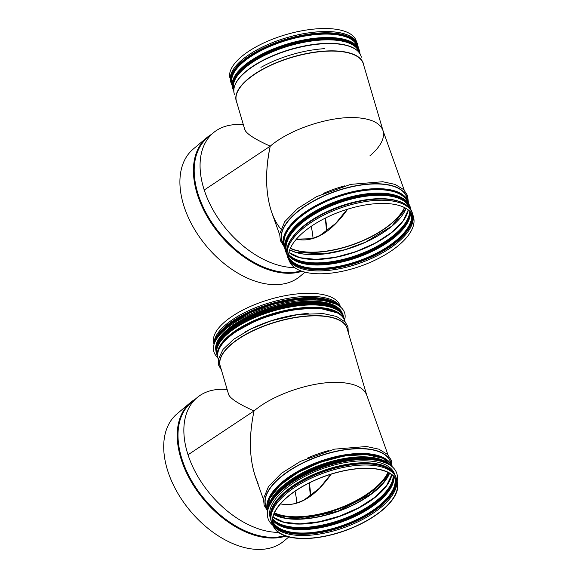 <?xml version="1.0" encoding="UTF-8"?>
<svg xmlns="http://www.w3.org/2000/svg" width="578" height="578" viewBox="0 0 578 578"><rect width="100%" height="100%" fill="white"/><g stroke="black" fill="none" stroke-linecap="round" stroke-linejoin="round"><path stroke-width="0.87" d="M227.154 389.5L224.604 389.37A82.596 52.013 -130 0 0 188.016 454.799L254.031 410.951C239.371 404.354 230.969 399.044 228.837 395.02M288.827 536.948L283.935 541.059A83.088 52.323 -130 0 1 190.422 511.111A83.088 52.323 -130 0 1 177.034 413.841L190.545 402.483A83.088 52.323 -130 0 1 195.227 399.196M263.402 499.305L255.563 477.298C249.241 458.535 248.728 436.419 254.031 410.951L188.016 454.799A82.596 52.013 50 0 0 278.43 532.381A82.596 52.013 -130 0 1 198.738 477.992A82.596 52.013 -130 0 1 197.112 397.606L191.246 402.541A82.596 52.013 -130 0 0 197.676 490.296A82.596 52.013 -130 0 0 284.766 535.698M295.004 491.293A82.755 52.121 -130 0 1 296.832 503.163M331.158 474.177C314.62 497.427 297.721 507.325 280.474 503.886M373.345 468.679A65.495 28.936 -19.6 0 1 397.122 482.579A65.495 28.936 -19.6 0 1 365.657 521.255A65.495 28.936 -19.6 0 1 296.774 538.046A65.495 28.936 -19.6 0 1 273.835 526.493A65.495 28.936 -19.6 0 1 302.142 486.784A65.495 28.936 -19.6 0 1 373.345 468.679M366.784 395.323L347.096 328.55A66.138 26.306 -16.4 0 0 323.615 316.224A66.138 26.306 -16.4 0 0 252.702 331.006A66.138 26.306 -16.4 0 0 220.218 365.968L228.621 394.463C230.131 398.502 238.598 404 254.031 410.951C274.514 393.213 317.026 379.76 343.224 382.715C356.164 384.117 363.988 388.214 366.676 395.02L388.011 454.922M373.547 468.534A65.827 29.081 -19.6 0 1 397.44 482.5A65.827 29.081 -19.6 0 1 344.82 530.777A65.827 29.081 -19.6 0 1 273.531 526.63A65.827 29.081 -19.6 0 1 301.983 486.727A65.827 29.081 -19.6 0 1 373.547 468.534M214.019 344.423L213.593 342.227A65.827 26.183 -16.4 0 1 247.225 307.893A65.827 26.183 -16.4 0 1 316.73 293.682A65.827 26.183 -16.4 0 1 339.777 305.011L340.608 307.091M288.632 504.717L295.806 503.474L303.768 500.23L319.497 488.2L330.862 474.263M254.031 410.951C248.114 439.88 249.472 464.033 258.091 483.418M215.869 350.261A65.906 26.22 -16.4 0 1 249.436 315.848A65.906 26.22 -16.4 0 1 319.121 301.579A65.906 26.22 -16.4 0 1 342.227 313.001M217.769 357.507A68.211 27.137 -16.4 0 1 213.838 351.67A68.211 27.137 -16.4 0 1 247.348 315.617A68.211 27.137 -16.4 0 1 320.479 300.365A68.211 27.137 -16.4 0 1 344.698 313.081A68.211 27.137 -16.4 0 1 344.56 320.118M213.838 351.67L213.831 351.641A68.211 27.137 -16.4 0 1 213.831 351.641A68.211 27.137 -16.4 0 1 247.341 315.588A68.211 27.137 -16.4 0 1 320.465 300.336A68.211 27.137 -16.4 0 1 344.683 313.052A68.211 27.137 -16.4 0 1 344.69 313.066M397.1 481.134A68.211 30.135 160.4 0 0 396.667 473.035A68.211 30.135 160.4 0 0 396.653 473.006A68.211 30.135 160.4 0 0 372.268 459.77A68.211 30.135 160.4 0 0 299.317 477.941A68.211 30.135 160.4 0 0 268.141 518.784A68.211 30.135 160.4 0 0 268.141 518.791A68.211 30.135 160.4 0 0 272.939 525.359M396.653 473.006L396.667 473.035A68.211 30.135 160.4 0 0 372.283 459.799A68.211 30.135 160.4 0 0 299.325 477.97A68.211 30.135 160.4 0 0 268.149 518.806L268.149 518.806M394.817 474.719L394.543 473.931A65.906 29.117 160.4 0 0 370.982 461.143A65.906 29.117 160.4 0 0 300.488 478.7A65.906 29.117 160.4 0 0 270.36 518.163L270.641 518.943M383.185 466.215A65.314 28.857 160.4 0 0 371.423 463.686A65.314 28.857 160.4 0 0 274.283 505.006M279.608 234.524L271.768 212.516C265.447 193.753 264.934 171.637 270.237 146.169C290.712 128.439 333.231 114.979 359.422 117.934C333.231 114.979 290.712 128.439 270.237 146.169L204.222 190.018A82.596 52.013 50 0 0 294.636 267.6A82.596 52.013 50 0 1 204.222 190.018A82.596 52.013 -130 0 1 240.809 124.588A82.596 52.013 -130 0 0 204.222 190.018L270.237 146.169C254.804 139.219 246.329 133.72 244.826 129.682C246.329 133.72 254.804 139.219 270.237 146.169C290.712 128.439 333.231 114.979 359.422 117.934C372.788 119.393 380.671 123.699 383.077 130.852C384.97 138.33 380.577 146.66 369.898 155.843C380.577 146.66 384.97 138.33 383.077 130.852C380.671 123.699 372.788 119.393 359.422 117.934C372.369 119.335 380.187 123.432 382.882 130.238L404.217 190.14M332.935 28.9A65.827 26.183 -16.4 0 1 355.983 40.229L357.204 43.285A66.138 26.306 -16.4 0 0 334.055 31.898A66.138 26.306 -16.4 0 1 357.204 43.285L355.983 40.229A65.827 26.183 -16.4 0 0 332.935 28.9A65.827 26.183 -16.4 0 0 263.424 43.112A65.827 26.183 -16.4 0 0 229.798 77.445A65.827 26.183 -16.4 0 1 263.424 43.112A65.827 26.183 -16.4 0 1 332.935 28.9M296.319 239.234C313.796 242.796 330.912 232.775 347.674 209.171C330.912 232.775 313.796 242.796 296.319 239.234C313.796 242.796 330.912 232.775 347.674 209.171M389.745 203.752A65.827 29.081 -19.6 0 1 413.638 217.718A65.827 29.081 -19.6 0 1 361.026 265.996A65.827 29.081 -19.6 0 1 289.737 261.856A65.827 29.081 -19.6 0 1 318.189 221.945A65.827 29.081 -19.6 0 1 389.745 203.752M240.809 124.588A82.596 52.013 -130 0 1 241.091 124.602A82.596 52.013 -130 0 0 240.809 124.588L243.36 124.718L240.809 124.588M245.036 130.238C247.174 134.262 255.577 139.573 270.237 146.169C262.795 179.563 267.072 213 280.843 228.982C267.072 213 262.795 179.563 270.237 146.169C252.759 138.258 244.27 132.333 244.783 128.374M300.134 276.277A83.088 52.323 -130 0 1 206.621 246.329A83.088 52.323 -130 0 1 193.233 149.059A83.088 52.323 -130 0 0 206.621 246.329A83.088 52.323 -130 0 0 300.134 276.277L305.032 272.166L300.134 276.277M294.636 267.6A82.596 52.013 -130 0 1 214.944 213.21A82.596 52.013 -130 0 1 213.318 132.824L207.444 137.759A82.596 52.013 -130 0 0 213.874 225.514A82.596 52.013 -130 0 0 300.965 270.916A82.596 52.013 -130 0 1 213.874 225.514A82.596 52.013 -130 0 1 207.444 137.759L213.318 132.824A82.596 52.013 -130 0 0 214.944 213.21A82.596 52.013 -130 0 0 294.636 267.6M296.398 239.148L312.012 238.692L319.966 235.448L335.695 223.419L347.176 209.323M311.174 226.366A82.755 52.121 -130 0 1 313.038 238.382M285.026 535.799A82.719 52.092 -130 0 1 196.368 488.757A82.719 52.092 -130 0 1 193.327 400.792M285.821 536.073A83.088 52.323 -130 0 1 197.56 491.524A83.088 52.323 -130 0 1 190.545 402.483L195.241 399.181M309.23 482.962A82.264 51.81 -130 0 1 310.509 496.003M309.179 482.991A82.632 52.042 -130 0 1 310.473 494.038M387.968 472.443A65.813 29.073 -19.6 0 1 337.061 508.987A65.813 29.073 -19.6 0 1 274.514 512.852M388.546 472.732A66.253 29.268 -19.6 0 1 337.27 509.579A66.253 29.268 -19.6 0 1 274.247 513.445M388.272 476.091A66.253 29.268 -19.6 0 1 337.863 511.241A66.253 29.268 -19.6 0 1 276.587 515.872M389.558 473.295A65.813 29.073 -19.6 0 1 337.949 511.472A65.813 29.073 -19.6 0 1 273.82 514.521M388.235 483.454A65.48 28.929 -19.6 0 1 339.618 516.176A65.48 28.929 -19.6 0 1 281.262 521.551M391.783 474.798A64.989 28.705 -19.6 0 1 339.698 516.385A64.989 28.705 -19.6 0 1 273.047 517.093M393.242 476.055A64.989 28.705 -19.6 0 1 340.912 519.81A64.989 28.705 -19.6 0 1 272.708 518.986M393.531 476.337A65.169 28.784 -19.6 0 1 341.056 520.207A65.169 28.784 -19.6 0 1 272.664 519.391M393.741 479.928A65.748 29.045 -19.6 0 1 341.287 520.85A65.748 29.045 -19.6 0 1 274.774 522.302M393.408 481.532A65.813 29.073 -19.6 0 1 341.331 520.988A65.813 29.073 -19.6 0 1 276.038 523.336M390.172 489.046A65.415 28.9 -19.6 0 1 341.605 521.739A65.415 28.9 -19.6 0 1 283.307 527.107M393.943 476.771A64.924 28.676 -19.6 0 1 341.677 521.948A64.924 28.676 -19.6 0 1 272.621 519.983M394.796 477.796A64.924 28.676 -19.6 0 1 342.884 525.344A64.924 28.676 -19.6 0 1 272.606 521.32M395.157 478.295A65.126 28.77 -19.6 0 1 343.036 525.763A65.126 28.77 -19.6 0 1 272.643 521.934M396.125 479.913A65.748 29.045 -19.6 0 1 343.267 526.406A65.748 29.045 -19.6 0 1 272.917 523.798M396.248 480.159A65.813 29.073 -19.6 0 1 343.318 526.544A65.813 29.073 -19.6 0 1 272.975 524.065M396.631 481.048A65.813 29.073 -19.6 0 1 343.729 527.714A65.813 29.073 -19.6 0 1 273.242 524.997A65.813 29.073 -19.6 0 0 343.737 527.728A65.813 29.073 -19.6 0 0 396.631 481.055M307.315 458.13A66.138 29.218 -19.6 0 1 328.629 450.602M266.487 507.975A66.289 29.283 -19.6 0 1 294.202 467.537A66.289 29.283 -19.6 0 1 366.893 448.846A66.289 29.283 -19.6 0 1 391.104 463.585M267.621 511.14L265.887 506.277A66.138 29.218 -19.6 0 1 296.117 466.677A66.138 29.218 -19.6 0 1 366.857 449.063A66.138 29.218 -19.6 0 1 390.497 461.894L392.231 466.757M267.563 510.981A66.138 29.218 -19.6 0 1 297.793 471.381A66.138 29.218 -19.6 0 1 368.526 453.766A66.138 29.218 -19.6 0 1 392.173 466.598M267.903 502.773A65.646 29.001 -19.6 0 1 306.051 467.812A65.646 29.001 -19.6 0 1 368.388 454.445A65.646 29.001 -19.6 0 1 386.718 460.456M269.724 498.171A65.48 28.929 -19.6 0 1 368.294 454.532A65.48 28.929 -19.6 0 1 382.398 458.036M284.008 481.857A65.314 28.857 -19.6 0 1 361.019 454.431M273.589 497.499A65.314 28.857 -19.6 0 1 369.465 458.181A65.314 28.857 -19.6 0 1 378.98 459.958M276.031 494.349A65.379 28.878 -19.6 0 1 276.197 494.139A65.379 28.878 -19.6 0 1 369.537 458.253A65.379 28.878 -19.6 0 1 374.833 459.011A65.379 28.878 -19.6 0 1 375.1 459.062M269.435 505.569A65.957 29.138 -19.6 0 1 275.851 494.558A65.957 29.138 -19.6 0 1 370.021 458.347A65.957 29.138 -19.6 0 1 375.368 459.113A65.957 29.138 -19.6 0 1 387.303 463.592M269.659 505.107A66.138 29.218 -19.6 0 1 370.245 458.578A66.138 29.218 -19.6 0 1 386.834 463.368M274.449 497.752A66.138 29.218 -19.6 0 1 370.52 459.358A66.138 29.218 -19.6 0 1 378.474 460.695M307.821 473.512A65.646 29.001 -19.6 0 1 337.292 463.014M277.223 500.866A65.249 28.821 -19.6 0 1 371.408 463.773A65.249 28.821 -19.6 0 1 378.287 464.864M280.879 496.762A65.321 28.857 -19.6 0 1 281.06 496.581A65.321 28.857 -19.6 0 1 371.488 463.852A65.321 28.857 -19.6 0 1 372.608 463.968A65.321 28.857 -19.6 0 1 372.861 463.997M270.815 513.618A65.943 29.131 -19.6 0 1 280.698 496.95A65.943 29.131 -19.6 0 1 371.986 463.91A65.943 29.131 -19.6 0 1 373.121 464.026A65.943 29.131 -19.6 0 1 391.32 470.694M281.06 496.581L280.698 496.95C272.079 505.931 268.929 514.066 271.255 521.356A66.138 29.218 -19.6 0 1 301.485 481.756A66.138 29.218 -19.6 0 1 372.225 464.141A66.138 29.218 -19.6 0 1 395.865 476.966C393.062 469.856 385.475 465.543 373.121 464.026L372.608 463.968M271.906 523.126A66.138 29.218 -19.6 0 1 271.674 522.519A66.138 29.218 -19.6 0 1 301.904 482.919A66.138 29.218 -19.6 0 1 372.637 465.304A66.138 29.218 -19.6 0 1 396.284 478.136A66.138 29.218 -19.6 0 1 396.486 478.75M271.255 521.356L272.166 523.719A66.138 29.218 -19.6 0 1 300.755 483.627A66.138 29.218 -19.6 0 1 372.651 465.341A66.138 29.218 -19.6 0 1 396.66 479.379L395.865 476.966M220.666 367.5A66.289 26.364 -16.4 0 1 250.751 331.729A66.289 26.364 -16.4 0 1 323.658 316.007A66.289 26.364 -16.4 0 1 347.544 330.089M244.718 332.177A66.138 26.306 -16.4 0 1 308.168 313.464M321.404 308.739A66.138 26.306 -16.4 0 1 344.885 321.065C342.472 314.064 334.568 309.866 321.158 308.479C307.958 307.315 293.032 309.006 276.363 313.558C259.219 318.427 244.877 325.017 233.36 333.318C221.28 342.335 216.158 350.723 218.007 358.483A66.138 26.306 -16.4 0 1 250.498 323.521A66.138 26.306 -16.4 0 1 321.404 308.739M221.222 345.449A65.646 26.111 -16.4 0 1 320.978 308.536M223.635 337.61A65.314 25.981 -16.4 0 1 319.685 304.982A65.314 25.981 -16.4 0 1 328.839 306.586M219.589 342.819A65.379 26.003 -16.4 0 1 319.692 304.844A65.379 26.003 -16.4 0 1 335.059 308.76M216.707 353.411A65.957 26.234 -16.4 0 1 249.58 318.709A65.957 26.234 -16.4 0 1 319.916 304.144A65.957 26.234 -16.4 0 1 343.231 316.101M343.693 317.271L343.173 315.248A66.138 26.306 -16.4 0 0 319.692 302.915A66.138 26.306 -16.4 0 0 248.778 317.705A66.138 26.306 -16.4 0 0 216.295 352.659L216.952 354.646A66.138 26.306 -16.4 0 1 216.533 353.476A66.138 26.306 -16.4 0 1 249.017 318.514A66.138 26.306 -16.4 0 1 319.93 303.725A66.138 26.306 -16.4 0 1 343.411 316.058A66.138 26.306 -16.4 0 1 343.686 317.257M219.503 339.633A65.646 26.111 -16.4 0 1 319.266 302.713M232.305 322.705A65.321 25.981 -16.4 0 1 313.5 298.775M215.124 341.634A65.943 26.227 -16.4 0 1 254.219 310.104A65.943 26.227 -16.4 0 1 318.203 298.378A65.943 26.227 -16.4 0 1 338.173 305.35M214.489 343.079A66.138 26.306 -16.4 0 1 252.232 310.473A66.138 26.306 -16.4 0 1 318.218 297.937A66.138 26.306 -16.4 0 1 339.488 306.217M214.062 344.278A66.138 26.306 -16.4 0 1 249.335 310.386A66.138 26.306 -16.4 0 1 317.864 296.716A66.138 26.306 -16.4 0 1 340.493 306.99M214.062 344.293A66.138 26.306 -16.4 0 1 249.263 310.379A66.138 26.306 -16.4 0 1 317.849 296.68A66.138 26.306 -16.4 0 1 340.507 307.005M340.587 314.909A65.646 26.111 163.6 0 0 290.243 309.931A65.646 26.111 163.6 0 0 218.282 350.976M217.834 352.652A65.748 26.155 -16.4 0 1 290.257 309.887A65.748 26.155 -16.4 0 1 341.873 316.079M290.214 309.447A66.073 26.285 163.6 0 0 217.733 357.305L217.046 354.986A66.073 26.285 -16.4 0 1 289.535 307.135A66.073 26.285 -16.4 0 1 343.802 317.611L344.481 319.93A66.073 26.285 163.6 0 0 290.214 309.447M334.135 308.45A65.748 26.155 163.6 0 0 289.405 306.99A65.748 26.155 163.6 0 0 220.196 342.053M388.647 464.286A65.646 29.001 160.4 0 0 321.426 465.088A65.646 29.001 160.4 0 0 268.835 506.964M268.669 507.383A65.748 29.045 -19.6 0 1 321.411 465.044A65.748 29.045 -19.6 0 1 389.037 464.51M390.699 465.565A66.073 29.189 160.4 0 0 321.26 464.633A66.073 29.189 160.4 0 0 268.055 509.254M267.665 510.894A66.073 29.189 -19.6 0 1 320.472 462.407A66.073 29.189 -19.6 0 1 392.043 466.598L382.882 458.26L366.17 454.561L344.3 455.955L320.407 462.234L297.923 472.479L280.099 485.217L269.493 498.641L267.665 510.901M379.443 457.01A65.748 29.045 160.4 0 0 320.422 462.263A65.748 29.045 160.4 0 0 271.364 495.505M224.553 333.463A65.581 26.089 -16.4 0 1 319.179 302.597A65.581 26.089 -16.4 0 1 325.819 303.594M215.84 349.314A65.906 26.22 -16.4 0 1 251.257 315.66A65.906 26.22 -16.4 0 1 319.294 302.157A65.906 26.22 -16.4 0 1 341.735 312.185M217.176 338.152A65.906 26.22 -16.4 0 1 318.442 299.26A65.906 26.22 -16.4 0 1 334.561 303.537M218.549 335.926A65.581 26.089 -16.4 0 1 318.153 299.122M394.471 474.141A65.906 29.117 160.4 0 0 371.676 463.094A65.906 29.117 160.4 0 0 302.951 479.661A65.906 29.117 160.4 0 0 270.555 518.278M389.543 469.293A65.581 28.972 160.4 0 0 371.582 463.542A65.581 28.972 160.4 0 0 271.306 511.407M339.813 51.442A66.138 26.306 -16.4 0 1 363.295 63.768A66.138 26.306 -16.4 0 0 339.813 51.442A66.138 26.306 -16.4 0 0 268.907 66.224A66.138 26.306 -16.4 0 0 236.416 101.186A66.138 26.306 -16.4 0 1 268.907 66.224A66.138 26.306 -16.4 0 1 339.813 51.442M339.864 51.225A66.289 26.364 -16.4 0 1 363.75 65.307A66.289 26.364 -16.4 0 0 339.864 51.225A66.289 26.364 -16.4 0 0 266.957 66.947A66.289 26.364 -16.4 0 0 236.872 102.718A66.289 26.364 -16.4 0 1 266.957 66.947A66.289 26.364 -16.4 0 1 339.864 51.225M260.924 67.395A66.138 26.306 -16.4 0 1 324.374 48.682A66.138 26.306 -16.4 0 0 260.924 67.395M337.61 43.957A66.138 26.306 -16.4 0 1 361.091 56.283C358.678 49.282 350.767 45.084 337.357 43.697C324.164 42.534 309.23 44.224 292.569 48.776C275.417 53.646 261.083 60.235 249.566 68.536C237.479 77.553 232.363 85.941 234.213 93.701A66.138 26.306 -16.4 0 1 266.704 58.739A66.138 26.306 -16.4 0 1 337.61 43.957A66.138 26.306 -16.4 0 1 361.091 56.283C358.678 49.282 350.767 45.084 337.357 43.697C324.164 42.534 309.23 44.224 292.569 48.776C275.417 53.646 261.083 60.235 249.566 68.536C237.479 77.553 232.363 85.941 234.213 93.701A66.138 26.306 -16.4 0 1 266.704 58.739A66.138 26.306 -16.4 0 1 337.61 43.957M335.89 40.2A65.314 25.981 -16.4 0 1 359.083 52.374A65.314 25.981 -16.4 0 0 335.89 40.2A65.314 25.981 -16.4 0 0 265.866 54.802A65.314 25.981 -16.4 0 0 233.779 89.33A65.314 25.981 -16.4 0 1 265.866 54.802A65.314 25.981 -16.4 0 1 335.89 40.2M335.89 40.063A65.379 26.003 -16.4 0 1 359.198 52.591A65.379 26.003 -16.4 0 0 335.89 40.063A65.379 26.003 -16.4 0 0 265.425 54.859A65.379 26.003 -16.4 0 0 233.794 89.576A65.379 26.003 -16.4 0 1 265.425 54.859A65.379 26.003 -16.4 0 1 335.89 40.063M336.121 39.362A65.957 26.234 -16.4 0 1 359.921 53.653A65.957 26.234 -16.4 0 0 336.121 39.362A65.957 26.234 -16.4 0 0 263.286 55.156A65.957 26.234 -16.4 0 0 233.765 90.854A65.957 26.234 -16.4 0 1 263.286 55.156A65.957 26.234 -16.4 0 1 336.121 39.362M336.129 38.943A66.138 26.306 -16.4 0 1 359.617 51.276L359.372 50.467C356.966 43.458 349.054 39.268 335.645 37.873C322.445 36.717 307.518 38.408 290.85 42.953C273.705 47.83 259.37 54.419 247.846 62.713C235.766 71.73 230.644 80.118 232.493 87.878A66.138 26.306 -16.4 0 1 264.984 52.923A66.138 26.306 -16.4 0 1 335.89 38.134A66.138 26.306 -16.4 0 1 359.372 50.467C356.966 43.458 349.054 39.268 335.645 37.873C322.445 36.717 307.518 38.408 290.85 42.953C273.705 47.83 259.37 54.419 247.846 62.713C235.766 71.73 230.644 80.118 232.493 87.878A66.138 26.306 -16.4 0 1 264.984 52.923A66.138 26.306 -16.4 0 1 335.89 38.134A66.138 26.306 -16.4 0 1 359.372 50.467L359.617 51.276A66.138 26.306 -16.4 0 0 336.129 38.943A66.138 26.306 -16.4 0 0 265.223 53.732A66.138 26.306 -16.4 0 0 232.739 88.694A66.138 26.306 -16.4 0 1 265.223 53.732A66.138 26.306 -16.4 0 1 336.129 38.943M334.142 34.442A65.249 25.952 -16.4 0 1 357.283 46.515A65.249 25.952 -16.4 0 0 334.142 34.442A65.249 25.952 -16.4 0 0 264.291 48.978A65.249 25.952 -16.4 0 0 232.11 83.427A65.249 25.952 -16.4 0 1 264.291 48.978A65.249 25.952 -16.4 0 1 334.142 34.442M334.149 34.29A65.321 25.981 -16.4 0 1 357.392 46.652A65.321 25.981 -16.4 0 0 334.149 34.29A65.321 25.981 -16.4 0 0 263.922 48.993A65.321 25.981 -16.4 0 0 232.096 83.6A65.321 25.981 -16.4 0 1 263.922 48.993A65.321 25.981 -16.4 0 1 334.149 34.29M334.402 33.596A65.943 26.227 -16.4 0 1 358.194 47.808A65.943 26.227 -16.4 0 0 334.402 33.596A65.943 26.227 -16.4 0 0 261.668 49.347A65.943 26.227 -16.4 0 0 232.045 85.009A65.943 26.227 -16.4 0 1 261.668 49.347A65.943 26.227 -16.4 0 1 334.402 33.596M334.424 33.156A66.138 26.306 -16.4 0 1 357.905 45.481L357.551 44.268A66.138 26.306 -16.4 0 0 334.062 31.935A66.138 26.306 -16.4 0 1 357.551 44.268L357.905 45.481A66.138 26.306 -16.4 0 0 334.424 33.156A66.138 26.306 -16.4 0 0 263.517 47.938A66.138 26.306 -16.4 0 0 231.027 82.9A66.138 26.306 -16.4 0 1 263.517 47.938A66.138 26.306 -16.4 0 1 334.424 33.156M230.665 81.686A66.138 26.306 -16.4 0 1 263.156 46.724A66.138 26.306 -16.4 0 1 334.062 31.935A66.138 26.306 -16.4 0 0 263.156 46.724A66.138 26.306 -16.4 0 0 230.665 81.686L230.42 80.674A66.138 26.306 -16.4 0 1 264.211 46.182A66.138 26.306 -16.4 0 1 334.055 31.898A66.138 26.306 -16.4 0 0 264.211 46.182A66.138 26.306 -16.4 0 0 230.42 80.674L230.665 81.686M404.506 207.553A66.138 29.218 -19.6 0 1 353.31 244.342A66.138 29.218 -19.6 0 1 290.394 248.2M323.521 193.355A66.138 29.218 -19.6 0 1 344.835 185.82M404.694 207.654A66.289 29.283 -19.6 0 1 353.382 244.537A66.289 29.283 -19.6 0 1 290.308 248.396M282.693 243.194A66.289 29.283 -19.6 0 1 310.408 202.755A66.289 29.283 -19.6 0 1 383.091 184.064A66.289 29.283 -19.6 0 1 407.302 198.803M404.694 211.425A66.289 29.283 -19.6 0 1 354.17 246.748A66.289 29.283 -19.6 0 1 292.692 251.314M284.853 248.518L282.086 241.496A66.138 29.218 -19.6 0 1 312.322 201.903A66.138 29.218 -19.6 0 1 383.055 184.281A66.138 29.218 -19.6 0 1 406.702 197.112L409 204.301M406.088 208.412A66.138 29.218 -19.6 0 1 354.198 246.828A66.138 29.218 -19.6 0 1 289.708 249.869M283.762 246.199A66.138 29.218 -19.6 0 1 313.991 206.599A66.138 29.218 -19.6 0 1 384.731 188.984A66.138 29.218 -19.6 0 1 408.371 201.816M396.804 228.021A66.138 29.218 -19.6 0 1 309.295 259.182M284.723 247.312A65.646 29.001 -19.6 0 1 313.522 207.639A65.646 29.001 -19.6 0 1 384.594 189.663A65.646 29.001 -19.6 0 1 408.335 203.283M284.694 246.828A65.48 28.929 -19.6 0 1 314.027 207.437A65.48 28.929 -19.6 0 1 384.493 189.75A65.48 28.929 -19.6 0 1 408.054 202.892M404.636 218.795A65.48 28.929 -19.6 0 1 355.925 251.676A65.48 28.929 -19.6 0 1 297.395 256.993M284.687 246.336A65.314 28.857 -19.6 0 1 314.728 207.292A65.314 28.857 -19.6 0 1 384.449 189.974A65.314 28.857 -19.6 0 1 407.75 202.51M408.306 209.915A65.314 28.857 -19.6 0 1 355.947 251.741A65.314 28.857 -19.6 0 1 288.942 252.434M289.795 232.717A65.314 28.857 -19.6 0 1 385.671 193.399A65.314 28.857 -19.6 0 1 395.179 195.176M409.759 211.172A65.314 28.857 -19.6 0 1 357.168 255.165A65.314 28.857 -19.6 0 1 288.61 254.327M292.23 229.567A65.379 28.878 -19.6 0 1 292.403 229.358A65.379 28.878 -19.6 0 1 385.743 193.471A65.379 28.878 -19.6 0 1 391.039 194.23A65.379 28.878 -19.6 0 1 391.299 194.28M409.853 211.266A65.379 28.878 -19.6 0 1 357.211 255.295A65.379 28.878 -19.6 0 1 288.595 254.457M284.932 243.815A65.957 29.138 -19.6 0 1 292.056 229.777A65.957 29.138 -19.6 0 1 386.227 193.565A65.957 29.138 -19.6 0 1 391.566 194.331A65.957 29.138 -19.6 0 1 405.958 200.711M410.474 212.588A65.957 29.138 -19.6 0 1 357.442 255.946A65.957 29.138 -19.6 0 1 288.949 255.873M292.403 229.358L292.056 229.777C285.59 237.609 283.393 244.689 285.474 251.011A66.138 29.218 -19.6 0 1 315.704 211.411A66.138 29.218 -19.6 0 1 386.444 193.796A66.138 29.218 -19.6 0 1 410.091 206.628C407.707 200.407 401.529 196.31 391.566 194.331L391.039 194.23M410.098 216.114A66.138 29.218 -19.6 0 1 357.587 256.343A66.138 29.218 -19.6 0 1 291.471 258.366M286.833 254.096L285.756 251.791A66.138 29.218 -19.6 0 1 315.985 212.191A66.138 29.218 -19.6 0 1 386.725 194.576A66.138 29.218 -19.6 0 1 410.366 207.401L410.091 206.628M395.142 236.807A66.138 29.218 -19.6 0 1 316.137 264.948M286.702 252.882A65.646 29.001 -19.6 0 1 315.537 213.217A65.646 29.001 -19.6 0 1 386.581 195.248A65.646 29.001 -19.6 0 1 410.322 208.846M286.674 252.196A65.415 28.9 -19.6 0 1 316.253 212.928A65.415 28.9 -19.6 0 1 386.451 195.371A65.415 28.9 -19.6 0 1 409.918 208.304M406.572 224.387A65.415 28.9 -19.6 0 1 357.905 257.232A65.415 28.9 -19.6 0 1 299.433 262.549M286.674 251.697A65.249 28.821 -19.6 0 1 316.961 212.783A65.249 28.821 -19.6 0 1 386.4 195.602A65.249 28.821 -19.6 0 1 409.6 207.907M410.459 211.895A65.249 28.821 -19.6 0 1 357.926 257.304A65.249 28.821 -19.6 0 1 288.523 255.324L298.479 262.166L314.873 264.926L335.572 263.207L357.898 257.217L378.987 247.738L396.111 235.99L407.064 223.491L410.452 211.888M293.429 236.084A65.249 28.821 -19.6 0 1 387.607 198.991A65.249 28.821 -19.6 0 1 394.492 200.089M411.312 212.921A65.249 28.821 -19.6 0 1 359.14 260.7A65.249 28.821 -19.6 0 1 288.509 256.661M297.085 231.98A65.321 28.857 -19.6 0 1 297.265 231.8A65.321 28.857 -19.6 0 1 387.686 199.07A65.321 28.857 -19.6 0 1 388.813 199.186A65.321 28.857 -19.6 0 1 389.066 199.215M411.435 213.08A65.321 28.857 -19.6 0 1 359.191 260.837A65.321 28.857 -19.6 0 1 288.516 256.863M287.013 248.836A65.943 29.131 -19.6 0 1 296.904 232.168A65.943 29.131 -19.6 0 1 388.192 199.128A65.943 29.131 -19.6 0 1 389.319 199.244A65.943 29.131 -19.6 0 1 407.519 205.913M412.403 214.583A65.943 29.131 -19.6 0 1 359.415 261.48A65.943 29.131 -19.6 0 1 288.711 258.641M297.265 231.8L296.904 232.168C288.285 241.149 285.135 249.284 287.461 256.574A66.138 29.218 -19.6 0 1 317.69 216.974A66.138 29.218 -19.6 0 1 388.423 199.359A66.138 29.218 -19.6 0 1 412.071 212.184C409.267 205.074 401.681 200.761 389.319 199.244L388.813 199.186M412.764 215.283A66.138 29.218 -19.6 0 1 359.567 261.899A66.138 29.218 -19.6 0 1 288.877 259.406M288.104 258.344A66.138 29.218 -19.6 0 1 287.873 257.737A66.138 29.218 -19.6 0 1 318.102 218.137A66.138 29.218 -19.6 0 1 388.842 200.523A66.138 29.218 -19.6 0 1 412.482 213.354A66.138 29.218 -19.6 0 1 412.685 213.968M413.147 216.165A66.138 29.218 -19.6 0 1 359.986 263.069A66.138 29.218 -19.6 0 1 289.137 260.338A66.138 29.218 -19.6 0 0 359.993 263.106A66.138 29.218 -19.6 0 0 413.154 216.194M287.461 256.574L288.371 258.937A66.138 29.218 -19.6 0 1 316.954 218.845A66.138 29.218 -19.6 0 1 388.857 200.559A66.138 29.218 -19.6 0 1 412.858 214.597L412.071 212.184M301.232 271.017A82.719 52.092 -130 0 1 212.567 223.975A82.719 52.092 -130 0 1 209.525 136.011A82.719 52.092 -130 0 0 212.567 223.975A82.719 52.092 -130 0 0 301.232 271.017M302.019 271.292A83.088 52.323 -130 0 1 213.759 226.742A83.088 52.323 -130 0 1 206.751 137.701A83.088 52.323 -130 0 1 211.425 134.414A83.088 52.323 -130 0 0 206.751 137.701L193.233 149.059L206.751 137.701A83.088 52.323 -130 0 0 213.759 226.742A83.088 52.323 -130 0 0 302.019 271.292M325.407 218.058A82.264 51.81 -130 0 1 326.714 231.222M325.363 218.079A82.632 52.042 -130 0 1 326.678 229.256M310.415 496.076L309.107 483.027M389.478 473.252L382.788 483.562L371.206 493.952L337.855 511.212L301.102 518.921L285.554 518.191L273.856 514.434M391.74 474.762L386.538 485.672L375.209 497.044L358.974 507.585L339.604 516.125L319.193 521.753L299.953 523.849L283.986 522.201L273.062 517.035M393.921 476.756L390.533 488.179L379.623 500.577L362.572 512.26L341.584 521.688L319.359 527.649L298.761 529.383L282.469 526.666L272.621 519.962M267.484 510.764L264.175 505.403L263.452 498.706L268.553 486.438L281.472 473.288L300.437 461.389L334.481 449.149L366.539 446.512L378.85 449.178L387.535 454.431L391.328 460.298L392.094 466.381M276.197 494.139L269.355 505.743M374.833 459.011L387.47 463.672M397.44 482.5L396.66 479.379M273.531 526.63L272.166 523.719M348.274 332.56L347.97 326.866L345.153 321.953L336.461 316.441L323.355 313.616L298.718 314.418L271.292 320.754L250.664 329.055L233.75 339.228L223.05 349.401L218.253 359.465L218.592 365.101L221.396 369.978M345.145 321.953L344.885 321.065M218.267 359.364L218.007 358.483M343.173 315.248C340.76 308.24 332.849 304.042 319.439 302.655C306.239 301.499 291.312 303.19 274.651 307.734C257.499 312.611 243.165 319.193 231.641 327.495C219.561 336.512 214.445 344.9 216.295 352.659M219.597 347.877L222.082 343.751L232.724 333.398L258.612 319.201L290.214 309.96L318.326 307.944L337.798 313.016M217.046 354.986C215.84 350.687 217.147 345.955 220.969 340.803C223.686 337.169 227.479 333.557 232.363 329.966C247.81 319.049 266.834 311.376 289.426 306.954C317.315 301.673 340.818 306.08 343.802 317.611M269.182 506.126L273.3 497.131L285.164 484.704L302.135 473.62L322.524 464.734L341.916 459.474L360.26 457.386L375.765 458.672L387.845 463.859M216.793 338.722L219.315 334.676L230.68 323.868L250.021 312.734L273.589 304.151L297.236 299.483L318.276 299.086L335.189 303.804M382.99 130.541L363.295 63.768L382.99 130.541M244.826 129.682L236.416 101.186L244.826 129.682M361.351 57.171L361.091 56.283L361.351 57.171M234.473 94.582L234.213 93.701L234.473 94.582M360.051 53.87L359.617 51.276L360.051 53.87M233.772 91.107L232.493 87.878L233.772 91.107M358.346 48.061L357.905 45.481L358.346 48.061M232.06 85.306L231.027 82.9L232.06 85.306M283.69 245.982L280.381 240.621L279.658 233.924L284.759 221.656L297.677 208.506L316.636 196.607L350.68 184.368L382.744 181.73L395.049 184.396L403.733 189.649L407.526 195.516L408.299 201.599M406.059 208.398L391.725 226.215L365.274 242.276L344.965 249.689L324.598 253.85L295.885 252.405L289.723 249.841M408.292 209.901L403.09 220.962L391.718 232.435L375.404 243.056L355.918 251.654L335.385 257.311L316.029 259.399L299.96 257.694L288.942 252.413M285.756 251.791L285.474 251.011M410.366 207.401L410.987 209.879M413.638 217.718L412.858 214.597M289.737 261.856L288.371 258.937M211.447 134.399L206.751 137.701L211.447 134.399M326.621 231.294L325.284 218.116"/></g></svg>
